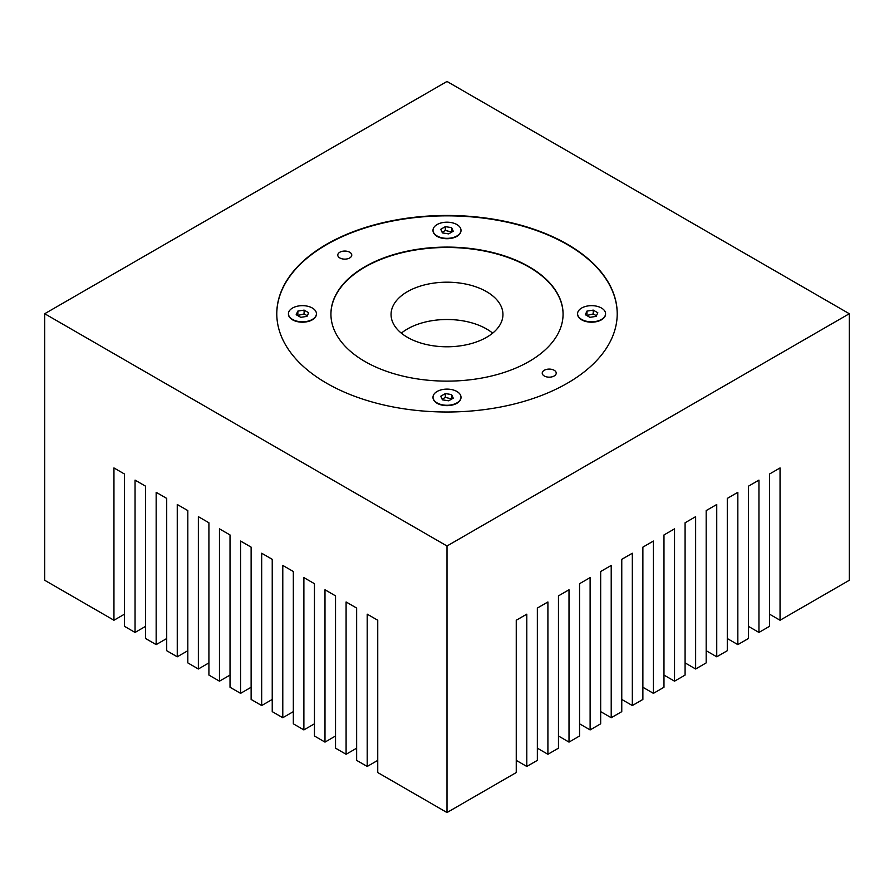 <?xml version="1.0" encoding="UTF-8"?>
<svg xmlns="http://www.w3.org/2000/svg" width="894" height="894" viewBox="0 0 894 894"><rect width="100%" height="100%" fill="white"/><g stroke="black" fill="none" stroke-linecap="round" stroke-linejoin="round"><path stroke-width="1.34" d="M437.11 391.483A13.991 8.08 180 0 1 452.353 389.728A13.991 8.08 180 0 1 460.991 397.193A13.991 8.08 180 0 1 456.89 402.903A13.991 8.08 180 0 1 441.647 404.658A13.991 8.08 180 0 1 433.009 397.193A13.991 8.08 180 0 1 437.11 391.483M460.991 397.383A13.991 8.08 180 0 1 460.991 397.573A13.991 8.08 180 0 1 456.89 403.283A13.991 8.08 180 0 1 441.647 405.038A13.991 8.08 180 0 1 433.009 397.573A13.991 8.08 180 0 1 433.009 397.383M581.67 319.437A13.991 8.08 180 0 1 577.58 313.727A13.991 8.08 180 0 1 586.207 306.273A13.991 8.08 180 0 1 601.461 308.017A13.991 8.08 180 0 1 605.562 313.727A13.991 8.08 180 0 1 596.924 321.192A13.991 8.08 180 0 1 581.67 319.437M605.551 313.917A13.991 8.08 180 0 1 605.562 314.107A13.991 8.08 180 0 1 596.924 321.572A13.991 8.08 180 0 1 581.67 319.828A13.991 8.08 180 0 1 577.58 314.107A13.991 8.08 180 0 1 577.58 313.917M456.89 235.982A13.991 8.08 180 0 1 441.647 237.726A13.991 8.08 180 0 1 433.009 230.261A13.991 8.08 180 0 1 437.11 224.55A13.991 8.08 180 0 1 452.353 222.807A13.991 8.08 180 0 1 460.991 230.261A13.991 8.08 180 0 1 456.89 235.982M460.991 230.462A13.991 8.08 180 0 1 460.991 230.652A13.991 8.08 180 0 1 456.89 236.362A13.991 8.08 180 0 1 441.647 238.106A13.991 8.08 180 0 1 433.009 230.652A13.991 8.08 180 0 1 433.009 230.462M312.33 308.017A13.991 8.08 180 0 1 316.42 313.727A13.991 8.08 180 0 1 307.793 321.192A13.991 8.08 180 0 1 292.539 319.437A13.991 8.08 180 0 1 288.438 313.727A13.991 8.08 180 0 1 297.076 306.273A13.991 8.08 180 0 1 312.33 308.017M316.42 313.917A13.991 8.08 180 0 1 316.42 314.107A13.991 8.08 180 0 1 307.793 321.572A13.991 8.08 180 0 1 292.539 319.828A13.991 8.08 180 0 1 288.438 314.107A13.991 8.08 180 0 1 288.449 313.917M554.168 370.272A6.996 4.034 0 0 0 546.547 369.401A6.996 4.034 0 0 0 542.233 373.133A6.996 4.034 0 0 0 544.278 375.983A6.996 4.034 0 0 0 551.9 376.866A6.996 4.034 0 0 0 556.224 373.133A6.996 4.034 0 0 0 554.168 370.272M339.832 257.953A6.996 4.034 180 0 1 337.776 255.092A6.996 4.034 180 0 1 342.1 251.359A6.996 4.034 180 0 1 349.722 252.242A6.996 4.034 180 0 1 351.767 255.092A6.996 4.034 180 0 1 347.453 258.824A6.996 4.034 180 0 1 339.832 257.953M401.339 333.149A55.942 32.296 180 0 1 486.559 328.97A55.942 32.296 180 0 1 492.661 333.149M486.559 291.656A55.942 32.296 0 0 0 425.589 284.65A55.942 32.296 0 0 0 391.058 314.487A55.942 32.296 0 0 0 407.44 337.329A55.942 32.296 0 0 0 468.411 344.324A55.942 32.296 0 0 0 502.942 314.487A55.942 32.296 0 0 0 486.559 291.656M330.925 314.297A116.075 67.016 180 0 1 402.736 252.544A116.075 67.016 180 0 1 529.08 267.105A116.075 67.016 180 0 1 563.075 314.297M364.92 361.5A116.075 67.016 180 0 1 330.925 314.107A116.075 67.016 180 0 1 402.579 252.197A116.075 67.016 180 0 1 529.08 266.725A116.075 67.016 180 0 1 563.075 314.107A116.075 67.016 180 0 1 491.421 376.028A116.075 67.016 180 0 1 364.92 361.5M276.782 313.917A170.218 98.273 180 0 1 382.017 223.288A170.218 98.273 180 0 1 567.355 244.621A170.218 98.273 180 0 1 617.218 313.917M326.645 383.224A170.218 98.273 180 0 1 276.782 313.727A170.218 98.273 180 0 1 381.861 222.941A170.218 98.273 180 0 1 567.355 244.241A170.218 98.273 180 0 1 617.218 313.727A170.218 98.273 180 0 1 512.139 404.524A170.218 98.273 180 0 1 326.645 383.224M124.501 614.156L113.951 620.246L44.7 580.273L44.7 313.727L447 81.466L849.3 313.727L849.3 580.273L780.049 620.246L769.499 614.156M377.749 760.369L367.199 766.46L356.65 760.369L356.65 608.065L346.09 601.975L346.09 754.279L335.541 748.189L335.541 595.873L324.991 589.783L324.991 742.098L314.442 735.997L314.442 583.693L303.882 577.602L303.882 729.906L293.333 723.816L293.333 571.512L282.783 565.421L282.783 717.726L272.234 711.635L272.234 559.32L261.674 553.23L261.674 705.545L251.125 699.443L251.125 547.139L240.575 541.049L240.575 693.353L230.026 687.262L230.026 534.958L219.466 528.868L219.466 681.172L208.917 675.082L208.917 522.766L198.367 516.676L198.367 668.991L187.818 662.89L187.818 510.586L177.258 504.495L177.258 656.799L166.709 650.709L166.709 498.405L156.159 492.315L156.159 644.619L145.61 638.528L145.61 486.213L135.05 480.123L135.05 632.438L124.501 626.336L124.501 474.032L113.951 467.942L113.951 620.246M356.65 748.189L346.09 754.279M335.541 735.997L324.991 742.098M314.442 723.816L303.882 729.906M293.333 711.635L282.783 717.726M272.234 699.443L261.674 705.545M251.125 687.262L240.575 693.353M230.026 675.082L219.466 681.172M208.917 662.89L198.367 668.991M187.818 650.709L177.258 656.799M166.709 638.528L156.159 644.619M145.61 626.336L135.05 632.438M780.049 620.246L780.049 467.942L769.499 474.032L769.499 626.336L758.95 632.438L758.95 480.123L748.39 486.213L748.39 638.528L737.841 644.619L737.841 492.315L727.291 498.405L727.291 650.709L716.742 656.799L716.742 504.495L706.182 510.586L706.182 662.89L695.633 668.991L695.633 516.676L685.083 522.766L685.083 675.082L674.534 681.172L674.534 528.868L663.974 534.958L663.974 687.262L653.425 693.353L653.425 541.049L642.875 547.139L642.875 699.443L632.326 705.545L632.326 553.23L621.766 559.32L621.766 711.635L611.217 717.726L611.217 565.421L600.667 571.512L600.667 723.816L590.118 729.906L590.118 577.602L579.558 583.693L579.558 735.997L569.009 742.098L569.009 589.783L558.459 595.873L558.459 748.189L547.91 754.279L547.91 601.975L537.35 608.065L537.35 760.369L526.801 766.46L526.801 614.156L516.251 620.246L516.251 772.55L447 812.534L377.749 772.55L377.749 620.246L367.199 614.156L367.199 766.46M849.3 313.727L447 545.999L447 812.534M447 545.999L44.7 313.727M758.95 632.438L748.39 626.336M526.801 766.46L516.251 760.369M737.841 644.619L727.291 638.528M716.742 656.799L706.182 650.709M695.633 668.991L685.083 662.89M674.534 681.172L663.974 675.082M653.425 693.353L642.875 687.262M632.326 705.545L621.766 699.443M611.217 717.726L600.667 711.635M590.118 729.906L579.558 723.816M569.009 742.098L558.459 735.997M547.91 754.279L537.35 748.189M300.764 317.336L296.182 314.699L297.858 311.09L304.105 310.117L308.687 312.766L307.011 316.375L300.764 317.336M297.579 315.504L304.105 313.928L307.29 315.772M297.858 311.09L297.858 314.9M304.105 310.117L304.105 313.928M440.753 229.3L445.324 226.651L451.582 227.624L453.247 231.233L448.676 233.882L442.418 232.909L440.753 229.3M593.236 310.117L597.818 312.766L596.142 316.375L589.895 317.336L585.313 314.699L586.989 311.09L593.236 310.117L593.236 313.928L596.421 315.772M453.247 398.165L448.676 400.803L442.418 399.841L440.753 396.232L445.324 393.583L451.582 394.556L453.247 398.165M442.139 232.306L445.324 230.462L451.861 232.038M445.324 226.651L445.324 230.462M451.582 227.624L451.582 231.434M586.71 315.504L593.236 313.928M586.989 311.09L586.989 314.9M442.139 399.227L445.324 397.394L451.861 398.97M445.324 393.583L445.324 397.394M451.582 394.556L451.582 398.355"/></g></svg>
